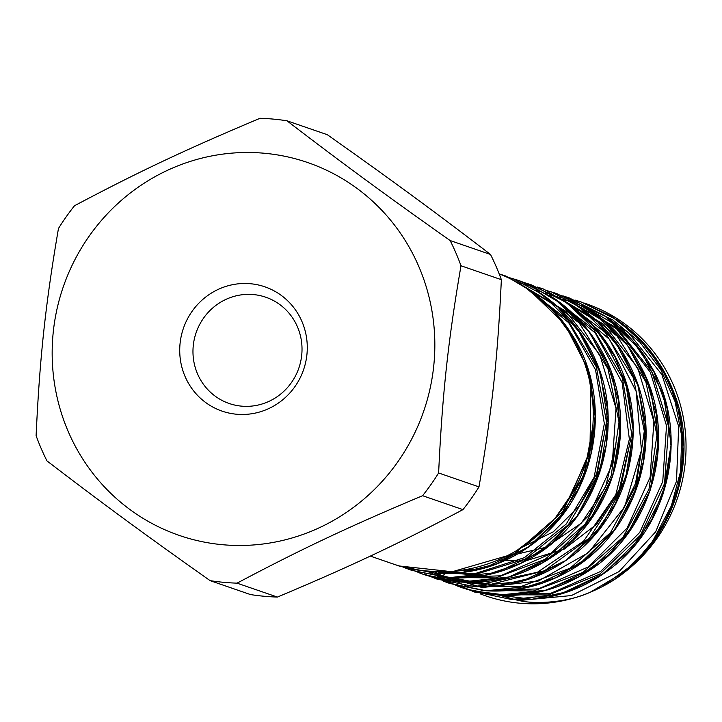 <?xml version="1.0" encoding="UTF-8"?>
<svg xmlns="http://www.w3.org/2000/svg" width="722" height="722" viewBox="0 0 722 722"><rect width="100%" height="100%" fill="white"/><g stroke="black" fill="none" stroke-linecap="round" stroke-linejoin="round"><path stroke-width="1.08" d="M370.305 556.093L393.003 563.918A154.463 149.328 -71 0 0 583.52 469.399A154.463 149.328 -71 0 0 499.164 273.864M584.315 303.114A154.463 149.328 109 0 1 676.713 500.346A154.463 149.328 109 0 1 480.202 593.845M501.357 279.685C497.684 358.202 491.926 411.567 478.993 486.89L438.624 472.973C442.306 394.456 448.064 341.091 460.997 265.768L501.357 279.685A233.341 225.58 109 0 0 490.5 254.46L450.131 240.543C384.934 194.498 342.905 163.65 286.95 120.791L327.319 134.707C392.515 180.753 434.545 211.6 490.5 254.46M286.95 120.791A233.341 225.58 -71 0 0 260.046 118.291C186.547 149.165 138.759 171.683 74.51 205.743A233.341 225.58 -71 0 0 58.464 228.477C45.54 303.791 39.773 357.164 36.1 435.673A233.341 225.58 -71 0 0 46.966 460.898C102.912 503.757 144.941 534.605 210.138 580.65L250.507 594.576A233.341 225.58 109 0 0 277.41 597.067L237.042 583.15C301.3 549.09 349.087 526.573 422.587 495.707A233.341 225.58 -71 0 0 438.624 472.973M68.247 431.575A197.187 190.635 109 0 1 171.989 168.289A197.187 190.635 109 0 1 423.029 277.194A197.187 190.635 109 0 1 315.018 529.677A197.187 190.635 109 0 1 68.247 431.575M460.997 265.768A233.341 225.58 -71 0 0 450.131 240.543M210.138 580.65A233.341 225.58 -71 0 0 237.042 583.15M422.587 495.707L462.955 509.624C398.706 543.675 350.91 566.201 277.41 597.067M301.922 321.452A65.729 63.545 109 0 1 236.455 414.22A65.729 63.545 109 0 1 192.124 311.272A65.729 63.545 109 0 1 301.922 321.452M297.437 326.813A56.199 54.331 -71 0 0 265.813 297.229A56.199 54.331 -71 0 0 196.131 332.652A56.199 54.331 -71 0 0 229.172 403.49A56.199 54.331 -71 0 0 287.383 387.678A56.199 54.331 -71 0 0 297.437 326.813M478.993 486.89A233.341 225.58 109 0 1 462.955 509.624M654.872 536.951C648.735 549.541 626.055 575.118 601.823 586.824A154.463 149.328 -71 0 1 590.064 592.329C565.579 603.448 532.24 604.106 519.172 600.514L571.454 595.551L619.034 571.616L655.675 531.816L676.496 481.249L678.68 426.476L661.884 374.601L628.194 332.291L581.86 305.036M395.827 564.857L399.022 566.003L435.691 573.358L483.857 568.286L528.224 547.303L563.963 512.665L587.23 468.055L595.424 418.173L587.618 368.364L564.604 323.88L528.703 289.468L513.667 280.452A154.463 149.328 -71 0 1 524.713 286.896L553.639 310.965L575.858 341.56L589.982 376.884L595.244 414.744L591.273 452.838L578.43 488.857L557.447 520.562L529.731 546.085L496.926 563.783L461.132 572.681L398.851 565.94L395.656 564.803M499.552 274.017L505.869 276.039L557.926 307.021L582.365 335.802L599.152 369.863L607.193 407.181L606.128 445.456L595.957 482.35L577.419 515.643L551.608 543.242L520.192 563.548L485.085 575.235L448.506 577.699L411.486 570.272L402.479 566.824M505.851 276.67L518.495 280.398L529.316 284.603L561.572 303.818L588.168 330.523L607.437 363.166L618.303 399.699L620.063 437.929L612.716 475.509L596.643 510.138L572.961 539.731L543.079 562.438L508.911 576.941L472.549 582.284L436.25 578.232L424.112 574.64L411.711 569.685M524.975 282.798L531.112 284.766L564.694 301.3L593.213 325.857L614.936 356.83L628.492 392.398L633.149 430.339L628.573 468.37L615.162 504.164L593.692 535.516L565.579 560.57L532.511 577.708L496.592 586.002L436.738 578.999L424.202 574.008M537.123 286.986L543.747 289.098L597.635 321.786L621.606 350.964L637.851 385.313L645.297 422.767L643.618 461.024L632.86 497.747L613.808 530.724L587.564 557.889L555.841 577.654L520.571 588.755L483.975 590.587L449.364 583.34L443.218 581.057M550.074 291.453L569.468 298.673L601.408 318.429L627.562 345.576L646.307 378.545L656.587 415.258L657.733 453.515L649.8 490.978L633.185 525.327L609.043 554.523L578.818 576.725L544.433 590.65L508.008 595.37L471.8 590.695L461.99 587.708L443.579 579.829M432.487 573.476L429.31 571.409M562.835 295.849L568.999 297.825L604.639 315.749L632.761 340.784L653.979 372.128L666.957 407.921L671.018 445.943L665.837 483.884L651.867 519.461L629.909 550.453L601.408 575.019L568.088 591.598L532.051 599.278L474.616 592.058L456.06 584.143M574.983 300.036L581.634 302.157L611.344 316.281L637.318 336.578L660.82 366.162L676.505 400.773L683.346 438.353L681.063 476.583L669.736 513.125L650.161 545.778L623.501 572.501L590.073 592.347M601.823 586.824L633.763 563.909L659.123 533.341L676.081 497.079L683.535 457.622L680.882 417.587L668.319 379.664L646.614 346.407L617.238 320.036L581.797 302.238L575.208 300.126M472.242 591.219L511.501 599.486L559.658 594.386L604.025 573.403L639.755 538.747L663.004 494.137L671.198 444.256L663.365 394.438L640.333 349.971L604.44 315.568L569.171 297.888L562.934 295.894M455.817 585.389L462.161 587.762M466.8 589.269L498.622 595.127L546.825 590.1L591.219 569.153L627.03 534.56L650.332 489.931L658.554 440.041L650.793 390.196L627.761 345.685L591.859 311.272L556.554 293.511L545.3 290.127M443.353 581.111L449.535 583.403L486.348 590.795L534.47 585.65L578.791 564.685L614.503 530.065L637.725 485.473L645.937 435.655L638.167 385.855L615.171 341.407L579.369 306.985L551.942 292.211M543.919 289.179L517.818 282.735M436.9 579.062L473.596 586.417L521.762 581.336L566.129 560.353L601.868 525.697L625.126 481.078L633.311 431.196L625.478 381.378L602.455 336.903L566.544 302.5L531.284 284.82L525.065 282.834M417.939 572.329L424.283 574.694L460.735 582.067L508.938 577.031L553.332 556.093L589.143 521.51L612.446 476.881L620.667 427L612.924 377.155L589.892 332.652L554 298.222L518.667 280.443L506.889 276.932M405.313 567.988L411.657 570.344L448.47 577.735L496.601 572.582L540.913 551.617L576.634 516.988L599.847 472.396L608.059 422.578L600.28 372.787L577.275 328.339L541.473 293.908L513.152 278.782M506.032 276.12L499.804 274.116M620.18 514.876L635.432 483.695L641.533 449.526M498.054 559.992L521.149 561.156M526.04 560.768L564.207 549.108L596.634 524.262L619.232 489.715L628.465 449.192M504.759 556.96L545.868 547.303L581.273 523.215L605.523 487.197L615.884 444.364M521.221 547.718L553.296 531.825L579.206 506.077L596.715 473.488L603.583 437.153M570.209 497.133L587.852 455.672M519.073 600.695L500.156 595.397M573.16 302.193L570.515 301.444M566.96 300.523L561.635 299.332M540.101 296.562L538.025 296.462M440.339 571.815L444.301 574.495M449.58 577.762L461.99 584.242M464.923 585.542L468.226 586.914M497.386 594.982L550.904 593.24L600.641 571.445L639.71 532.475L662.742 481.619L666.514 425.754L650.405 372.381L616.471 328.736L569.261 300.713M560.994 297.996L558.052 297.157M554.343 296.191L548.973 294.982M434.13 571.689L455.546 582.528M484.886 590.659L538.395 588.881L588.078 567.023L627.12 528.062L650.143 477.233L653.888 421.368L637.761 368.021L603.863 324.413L556.68 296.363M548.242 293.601L545.372 292.789M541.744 291.85L536.365 290.641M428.363 571.328L482.161 587.555L538.386 581.002L588.439 552.673L624.656 506.808L641.461 450.248L636.19 391.486L609.503 339.376L565.335 301.724M430.303 573.837L483.731 583.71L537.385 572.275L583.62 541.13L615.83 494.606L629.367 439.202L622.193 382.705L595.253 333.022L552.231 297.085M446.972 577.6L500.481 575.822L550.173 553.973L589.215 515.021L612.256 464.201L616.01 408.336L599.883 354.989L566.003 311.363L518.82 283.304M422.108 570.687L474.173 573.882L524.425 557.655L566.238 524.037L594.089 477.368L604.341 423.652L595.551 369.799L568.719 322.752L527.268 288.565M517.295 550.173L543.179 530.544M654.881 536.96L671.334 505.86L680.503 471.746L681.776 436.431L675.142 401.802L660.865 369.763L639.746 341.975L612.87 319.999L581.67 304.964M493.821 594.675L548.44 594.955L599.765 574.152L640.405 535.21L664.538 483.596L668.644 426.558L652.011 372.128L616.877 327.987L568.133 300.316M481.195 590.343L533.359 591.029L582.816 572.483L623.131 537.042L648.979 489.218L656.912 435.176L645.865 381.857L617.148 336.091L574.342 303.763M468.569 585.957L520.67 586.688L570.118 568.205L610.406 532.8L636.262 485.058L644.304 431.088L633.365 377.777L604.738 332.003L562.077 299.603M437.415 576.454L491.258 584.251L544.559 570.732L589.703 537.773L620.243 489.985L631.705 434.039L622.391 377.832L593.538 329.241L549.081 295.054M443.57 577.329L495.698 577.934L545.101 559.324L585.343 523.865L611.128 476.042L619.025 422.036L607.969 368.762L579.261 323.032L536.5 290.722M420.989 570.533L474.092 574.883L525.598 558.891L568.413 524.677L596.67 476.863L606.48 421.856L596.381 367.038L567.636 319.801L524.055 286.481M454.246 571.138L514.524 553.675L562.745 511.672L589.919 452.784L590.912 387.723M555.624 517.439L583.674 476.502L592.771 426.81M511.501 599.486C548.485 601.471 582.031 590.795 612.13 567.438C672.092 521.807 689.582 428.263 649.601 363.834C638.004 344.358 622.951 328.275 604.44 315.568M498.622 595.127C530.399 597.004 560.028 589.197 587.509 571.689C652.715 531.663 678.436 437.099 641.939 368.635C630.026 345.134 613.339 326.01 591.859 311.272M486.348 590.795C514.624 592.446 541.428 586.273 566.743 572.284C633.754 536.672 665.287 444.869 633.898 374.213C622.066 346.389 603.89 323.97 579.369 306.985M473.596 586.417C510.734 588.421 544.388 577.663 574.559 554.135C635.811 507.404 652.137 410.746 609.016 346.361C597.753 328.817 583.602 314.196 566.544 302.5M460.735 582.067C493.749 583.99 524.343 575.542 552.51 556.716C617.734 514.624 640.874 417.722 601.137 350.062C589.405 328.997 573.692 311.714 554 298.222M448.47 577.735C477.197 579.405 504.362 573.024 529.975 558.593C596.769 522.376 627.544 430.113 595.397 359.7C583.52 332.508 565.552 310.577 541.473 293.908M435.691 573.358C474.534 575.398 509.398 563.647 540.273 538.107C598.565 490.608 613.177 396.974 571.544 333.961C560.245 316.137 545.958 301.309 528.703 289.468M601.922 586.806C669.132 552.853 702.596 462.649 673.464 391.477C661.821 361.785 643.076 337.968 617.238 320.036"/></g></svg>
